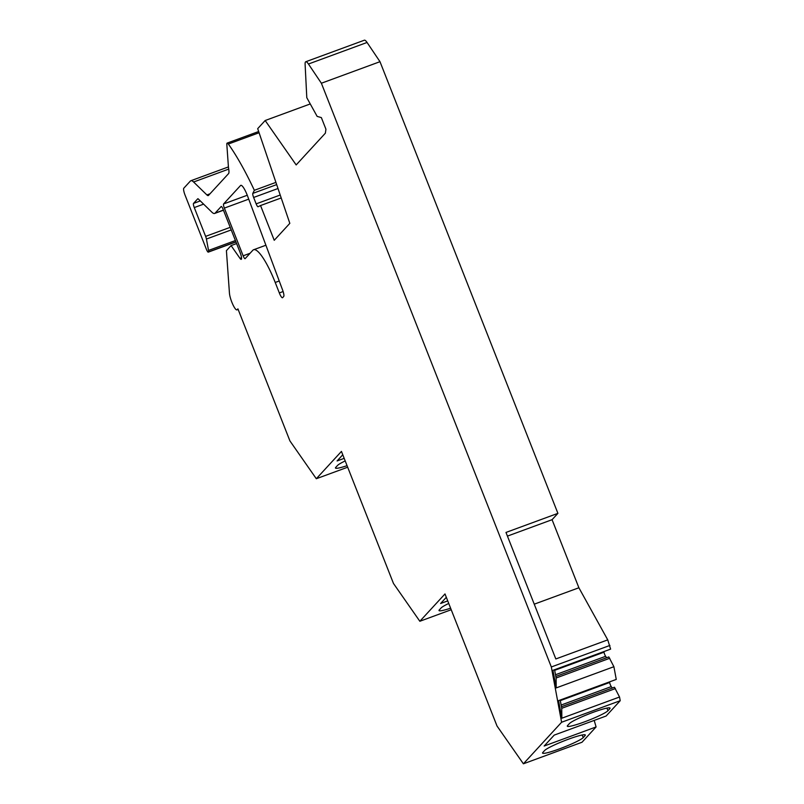 <?xml version="1.0" encoding="UTF-8"?>
<svg xmlns="http://www.w3.org/2000/svg" width="804" height="804" viewBox="0 0 804 804"><rect width="100%" height="100%" fill="white"/><g stroke="black" fill="none" stroke-linecap="round" stroke-linejoin="round"><path stroke-width="1.21" d="M229.462 293.239A10.06 2.131 69.8 0 0 232.627 304.063A10.06 2.131 69.8 0 0 236.909 309.872A10.06 2.131 69.8 0 0 237.11 309.741L237.914 308.867L289.932 440.934L316.314 478.732L341.449 451.406L393.478 583.473L419.849 621.271L444.994 593.935L497.013 726.002L523.394 763.8L561.604 722.253L551.323 666.968L321.379 83.234L379.99 61.687L557.906 513.354L552.077 519.696L507.435 536.107M379.99 61.687L367.056 42.471L308.445 64.019A12.573 2.653 69.8 0 0 305.761 61.747L364.373 40.2A12.573 2.653 69.8 0 1 367.056 42.471M594.196 720.404L596.086 726.947L582.006 742.253L523.394 763.8M561.604 722.253L620.216 700.706L606.136 716.012L554.217 735.107L544.167 746.032L596.086 726.947M620.216 700.706L619.532 697.008L614.467 687.239L561.453 706.726M612.276 688.043L611.261 686.606A3.146 0.663 69.8 0 1 609.643 682.485L609.532 681.892M619.532 697.008L561.845 718.213L558.569 700.626L616.256 679.42L613.894 666.707L608.829 656.938L555.815 676.435M606.638 657.752L605.623 656.305A3.146 0.663 69.8 0 1 604.005 652.195L603.894 651.592M613.894 666.707L556.207 687.912L552.931 670.325L610.618 649.119L607.744 639.873L578.89 587.764L552.077 519.696M279.229 280.988L275.219 282.465A42.763 9.035 69.8 0 0 253.612 249.742A42.763 9.035 69.8 0 0 252.868 250.225L245.13 258.647A3.769 0.794 69.8 0 1 245.049 258.697A3.769 0.794 69.8 0 1 243.15 255.813L224.356 208.105A3.769 0.794 69.8 0 1 223.582 203.955L240.557 185.503A12.573 2.653 69.8 0 1 240.808 185.332A12.573 2.653 69.8 0 1 247.542 195.975L282.616 290.073A6.291 1.327 69.8 0 1 283.701 296.475L282.616 297.661A6.291 1.327 -110.2 0 1 282.495 297.741A6.291 1.327 -110.2 0 1 279.32 292.937M275.219 282.465L279.33 292.927L283.119 291.53M259.079 132.74L228.346 144.037A6.291 1.327 69.8 0 0 227.14 143.102A6.291 1.327 69.8 0 0 226.828 144.509L228.366 166.147A25.155 5.316 69.8 0 0 228.748 169.363A12.573 2.653 69.8 0 1 228.557 173.624L208.517 195.402A12.573 2.653 69.8 0 1 208.276 195.573A12.573 2.653 69.8 0 1 206.899 194.94L193.603 182.005A25.155 5.316 -110.2 0 0 190.849 180.739A25.155 5.316 -110.2 0 0 190.367 181.071L183.784 188.226A6.291 1.327 -110.2 0 0 185.071 195.141L206.377 249.25A3.769 0.794 -110.2 0 0 208.286 252.134A3.769 0.794 -110.2 0 0 208.357 252.084L208.517 251.913A3.769 0.794 -110.2 0 0 208.537 250.426L206.417 239.039A3.769 0.794 -110.2 0 0 205.623 236.376L194.277 207.573A3.769 0.794 69.8 0 1 193.503 203.422L197.764 198.789A3.769 0.794 69.8 0 1 197.834 198.739A3.769 0.794 69.8 0 1 198.246 198.93L211.884 212.186A25.155 5.316 -110.2 0 0 214.628 213.452A25.155 5.316 -110.2 0 0 215.12 213.12L221.16 206.548A3.769 0.794 69.8 0 1 221.231 206.497A3.769 0.794 69.8 0 1 223.14 209.382L240.064 252.355A6.291 1.327 69.8 0 1 241.23 259.35A6.291 1.327 69.8 0 1 239.974 258.335L231.08 245.592L226.416 250.657L229.452 293.229M228.346 144.037A125.766 26.572 69.8 0 1 254.355 190.307L252.808 193.392A3.769 0.794 69.8 0 0 253.632 197.462L256.154 203.864A3.769 0.794 69.8 0 0 258.054 206.749A3.769 0.794 69.8 0 0 258.074 206.749L260.546 205.543L274.234 240.295L289.822 223.351L257.692 128.65L265.169 120.52L296.173 164.931L325.359 133.193L325.942 129.233L321.359 117.605L317.148 116.389L306.796 97.696L305.108 64.3A12.573 2.653 69.8 0 1 305.761 61.747M321.379 83.234L308.445 64.019M607.744 639.873L555.825 658.958L505.987 532.439L557.906 513.354M609.924 645.421L551.323 666.968M310.254 103.947L265.169 120.52M281.209 197.955L260.546 205.543M275.923 182.377L254.355 190.307M236.597 243.562L231.08 245.592M347.68 467.204L316.314 478.732M344.192 458.35L337.077 460.963L342.775 454.773M345.197 460.913A22.009 2.322 158.5 0 0 337.569 465.415L335.76 467.385A22.009 2.322 158.5 0 0 335.469 468.028A22.009 2.322 158.5 0 0 347.067 465.667M451.215 609.733L419.849 621.271M447.727 600.889L440.622 603.502L446.32 597.302M448.743 603.442A22.009 2.322 158.5 0 0 441.115 607.955L439.296 609.924A22.009 2.322 158.5 0 0 439.014 610.568A22.009 2.322 158.5 0 0 450.612 608.196M542.841 752.454A22.009 2.322 158.5 0 0 542.559 753.097A22.009 2.322 158.5 0 0 561.694 748.042A22.009 2.322 158.5 0 0 583.222 737.61L585.031 735.64A22.009 2.322 158.5 0 0 585.322 734.997A22.009 2.322 158.5 0 0 566.187 740.052A22.009 2.322 158.5 0 0 544.65 750.484L542.841 752.454M567.584 725.56A22.009 2.322 158.5 0 0 567.292 726.203A22.009 2.322 158.5 0 0 586.428 721.148A22.009 2.322 158.5 0 0 607.965 710.716L609.774 708.746A22.009 2.322 158.5 0 0 610.055 708.103A22.009 2.322 158.5 0 0 590.92 713.158A22.009 2.322 158.5 0 0 569.393 723.59L567.584 725.56M556.207 687.912L556.107 678.003L554.569 669.722M609.754 658.275L556.107 678.003M561.845 718.213L561.745 708.304L560.207 700.023M615.392 688.576L561.745 708.304M578.89 587.764L534.248 604.176M250.074 253.26L243.15 255.813M248.727 199.141L224.356 208.105M247.27 195.251L223.582 203.955M241.099 185.302L240.557 185.503M280.214 195.02L256.154 203.864M278.003 188.508L253.632 197.462M276.676 184.608L252.808 193.392M209.995 193.804L206.899 194.94M193.603 182.005L228.708 169.101M208.286 252.134L235.964 241.954L208.357 252.084M208.517 251.913L235.924 241.843M208.537 250.426L235.411 240.547M206.417 239.039L231.23 229.914M205.623 236.376L230.205 227.341M203.603 204.136L194.277 207.573M200.296 200.92L193.503 203.422M215.12 213.12L223.411 210.075M241.532 257.762L239.974 258.335M237.11 309.741L238.105 309.369M583.222 737.61L582.186 734.987M585.031 735.64L584.669 734.725M607.965 710.716L606.93 708.093M609.774 708.746L609.412 707.832M604.005 652.195L554.68 670.325M605.623 656.305L555.504 674.737M609.643 682.485L560.318 700.626M611.261 686.606L561.142 705.038M253.612 249.742L265.903 245.23M227.14 143.102L258.667 131.514M190.849 180.739L228.436 166.92M214.628 213.452L223.462 210.206M236.909 309.872L238.135 309.429"/></g></svg>
